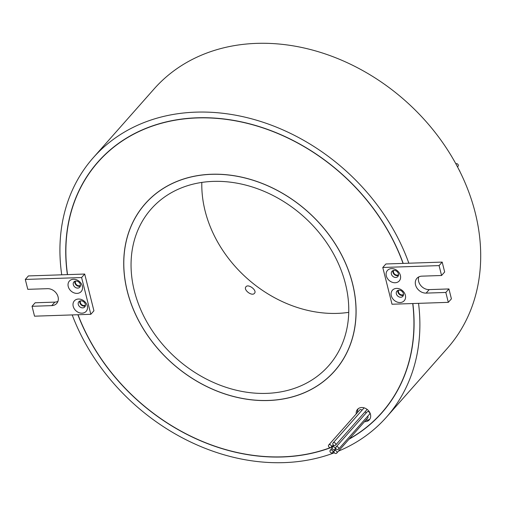 <?xml version="1.0" encoding="UTF-8"?>
<svg xmlns="http://www.w3.org/2000/svg" width="506" height="506" viewBox="0 0 506 506"><rect width="100%" height="100%" fill="white"/><g stroke="black" fill="none" stroke-linecap="round" stroke-linejoin="round"><path stroke-width="0.76" d="M75.596 281.058A3.314 2.669 -138.5 0 0 76.058 284.201A3.314 2.669 -138.5 0 0 79.132 285.776A3.314 2.669 -138.5 0 0 80.46 285.359M80.568 300.842A3.314 2.669 -138.5 0 0 81.023 303.986A3.314 2.669 -138.5 0 0 84.097 305.561A3.314 2.669 -138.5 0 0 85.432 305.15M77.057 293.385A7.894 6.35 41.5 0 1 68.247 286.554A7.894 6.35 41.5 0 1 73.509 279.249A7.894 6.35 41.5 0 1 82.32 286.08A7.894 6.35 41.5 0 1 77.057 293.385M75.944 281.032A3.947 3.175 -138.5 0 0 73.876 281.95A3.947 3.175 -138.5 0 0 73.838 285.89A3.947 3.175 -138.5 0 0 77.722 288.097A3.947 3.175 -138.5 0 0 79.79 287.174A3.947 3.175 -138.5 0 0 79.828 283.233A3.947 3.175 -138.5 0 0 75.944 281.032M82.029 313.17A7.894 6.35 41.5 0 1 73.212 306.339A7.894 6.35 41.5 0 1 78.474 299.033A7.894 6.35 41.5 0 1 87.291 305.864A7.894 6.35 41.5 0 1 82.029 313.17M80.916 300.817A3.947 3.175 -138.5 0 0 78.847 301.734A3.947 3.175 -138.5 0 0 78.809 305.681A3.947 3.175 -138.5 0 0 82.693 307.882A3.947 3.175 -138.5 0 0 84.761 306.965A3.947 3.175 -138.5 0 0 84.799 303.018A3.947 3.175 -138.5 0 0 80.916 300.817M80.359 286.118A3.947 3.175 41.5 0 1 79.271 286.339A3.947 3.175 41.5 0 1 74.863 281.254M85.324 305.902A3.947 3.175 41.5 0 1 84.243 306.13A3.947 3.175 41.5 0 1 79.828 301.038M349.355 438.828A189.269 152.344 -138.5 0 0 381.688 412.769L384.794 409.259A189.269 152.344 -138.5 0 0 385.97 407.912M441.561 275.498L439.082 265.606L382.783 267.484L392.011 304.232L448.31 302.348L445.824 292.455L426.122 293.113A9.469 7.622 41.5 0 1 416.799 287.825A9.469 7.622 41.5 0 1 416.893 278.363A9.469 7.622 41.5 0 1 421.859 276.156L441.561 275.498L444.666 271.988L442.181 262.095L403.048 263.405A189.269 152.344 -138.5 0 0 197.346 117.936A189.269 152.344 -138.5 0 0 98.126 161.996A189.269 152.344 -138.5 0 0 67.538 274.619L84.698 274.043L93.926 310.792L90.827 314.302L34.528 316.18L32.042 306.288L35.148 302.778L54.85 302.12A9.469 7.622 -138.5 0 0 57.924 301.367M78.019 314.726A189.269 152.344 -138.5 0 0 282.468 456.836A189.269 152.344 -138.5 0 0 330.456 447.589M331.006 447.386A189.269 152.344 -138.5 0 0 332.847 446.671M381.688 412.769A189.269 152.344 -138.5 0 0 412.725 303.537M77.873 314.732A189.427 152.47 -138.5 0 0 282.506 456.975A189.427 152.47 -138.5 0 0 332.625 446.924M403.187 263.398A189.427 152.47 -138.5 0 0 197.308 117.79A189.427 152.47 -138.5 0 0 98.006 161.895A189.427 152.47 -138.5 0 0 67.399 274.625L67.538 274.619M99.574 160.155A189.427 152.47 -138.5 0 0 96.95 163.349M335.851 453.502A1.657 1.335 -138.5 0 0 336.718 453.117A1.657 1.335 -138.5 0 0 336.737 451.46A1.657 1.335 -138.5 0 0 335.105 450.536A1.657 1.335 -138.5 0 0 334.232 450.922A1.657 1.335 -138.5 0 0 334.219 452.579A1.657 1.335 -138.5 0 0 335.851 453.502M336.718 453.117L367.748 418.032A1.657 1.335 -138.5 0 0 367.679 416.248M337.628 449.632A1.657 1.335 -138.5 0 0 338.495 449.246A1.657 1.335 -138.5 0 0 338.514 447.589A1.657 1.335 -138.5 0 0 336.882 446.665A1.657 1.335 -138.5 0 0 336.016 447.051A1.657 1.335 -138.5 0 0 335.997 448.708A1.657 1.335 -138.5 0 0 337.628 449.632M338.495 449.246L369.525 414.161A1.657 1.335 -138.5 0 0 369.544 412.504A1.657 1.335 -138.5 0 0 367.913 411.58A1.657 1.335 -138.5 0 0 367.04 411.966L336.016 447.051M331.835 452.921A1.657 1.335 -138.5 0 0 332.708 452.535A1.657 1.335 -138.5 0 0 332.72 450.878A1.657 1.335 -138.5 0 0 331.088 449.954A1.657 1.335 -138.5 0 0 330.222 450.34A1.657 1.335 -138.5 0 0 330.203 451.997A1.657 1.335 -138.5 0 0 331.835 452.921M330.329 447.601A1.657 1.335 -138.5 0 0 331.196 447.215A1.657 1.335 -138.5 0 0 331.215 445.558A1.657 1.335 -138.5 0 0 329.583 444.635A1.657 1.335 -138.5 0 0 328.71 445.021A1.657 1.335 -138.5 0 0 328.698 446.678A1.657 1.335 -138.5 0 0 330.329 447.601M362.043 410.208A1.657 1.335 -138.5 0 0 360.607 409.55A1.657 1.335 -138.5 0 0 359.741 409.936L328.71 445.021M334.023 449.752A1.657 1.335 -138.5 0 0 334.89 449.366A1.657 1.335 -138.5 0 0 334.909 447.709A1.657 1.335 -138.5 0 0 333.277 446.785A1.657 1.335 -138.5 0 0 332.41 447.171A1.657 1.335 -138.5 0 0 332.391 448.828A1.657 1.335 -138.5 0 0 334.023 449.752M366.123 413.01A1.657 1.335 -138.5 0 0 365.028 411.84M334.668 445.571A1.657 1.335 -138.5 0 0 335.535 445.185A1.657 1.335 -138.5 0 0 335.554 443.528A1.657 1.335 -138.5 0 0 333.922 442.605A1.657 1.335 -138.5 0 0 333.056 442.99A1.657 1.335 -138.5 0 0 333.037 444.647A1.657 1.335 -138.5 0 0 334.668 445.571M335.535 445.185L366.565 410.1A1.657 1.335 -138.5 0 0 366.844 409.19M364.548 421.643A7.894 6.35 -138.5 0 0 365.212 421.656A7.894 6.35 -138.5 0 0 369.348 419.816A7.894 6.35 -138.5 0 0 369.431 411.928A7.894 6.35 -138.5 0 0 361.663 407.52A7.894 6.35 -138.5 0 0 357.527 409.36A7.894 6.35 -138.5 0 0 356.23 413.902M358.21 408.715A7.894 6.35 -138.5 0 0 357.47 412.504M365.787 420.239A7.894 6.35 -138.5 0 0 366.452 420.252A7.894 6.35 -138.5 0 0 369.905 419.057M334.51 371.043A126.285 101.649 -138.5 0 0 335.769 244.809A126.285 101.649 -138.5 0 0 211.508 174.323A126.285 101.649 -138.5 0 0 145.304 203.722A126.285 101.649 -138.5 0 0 144.046 329.956A126.285 101.649 -138.5 0 0 268.306 400.448A126.285 101.649 -138.5 0 0 334.51 371.043L335.75 369.639A126.285 101.649 -138.5 0 0 337.382 367.735M211.489 174.254A126.367 101.712 -138.5 0 0 145.247 203.671A126.367 101.712 -138.5 0 0 143.989 329.982A126.367 101.712 -138.5 0 0 268.325 400.518A126.367 101.712 -138.5 0 0 334.567 371.1A126.367 101.712 -138.5 0 0 335.826 244.784A126.367 101.712 -138.5 0 0 211.489 174.254M145.873 202.976A126.367 101.712 -138.5 0 0 143.672 205.632M393.674 270.425A3.314 2.669 -138.5 0 0 394.13 273.563A3.314 2.669 -138.5 0 0 397.204 275.144A3.314 2.669 -138.5 0 0 398.538 274.726M398.639 290.21A3.314 2.669 -138.5 0 0 399.101 293.353A3.314 2.669 -138.5 0 0 402.175 294.928A3.314 2.669 -138.5 0 0 403.51 294.511M395.129 282.753A7.894 6.35 41.5 0 1 386.318 275.922A7.894 6.35 41.5 0 1 391.581 268.616A7.894 6.35 41.5 0 1 400.391 275.447A7.894 6.35 41.5 0 1 395.129 282.753M394.022 270.394A3.947 3.175 -138.5 0 0 391.954 271.317A3.947 3.175 -138.5 0 0 391.91 275.258A3.947 3.175 -138.5 0 0 395.793 277.465A3.947 3.175 -138.5 0 0 397.868 276.542A3.947 3.175 -138.5 0 0 397.906 272.601A3.947 3.175 -138.5 0 0 394.022 270.394M400.101 302.537A7.894 6.35 41.5 0 1 391.29 295.706A7.894 6.35 41.5 0 1 396.552 288.401A7.894 6.35 41.5 0 1 405.363 295.232A7.894 6.35 41.5 0 1 400.101 302.537M398.994 290.185A3.947 3.175 -138.5 0 0 396.919 291.102A3.947 3.175 -138.5 0 0 396.881 295.042A3.947 3.175 -138.5 0 0 400.765 297.25A3.947 3.175 -138.5 0 0 402.833 296.326A3.947 3.175 -138.5 0 0 402.871 292.386A3.947 3.175 -138.5 0 0 398.994 290.185M455.855 163.799A1.657 1.335 41.5 0 1 456.45 163.634A1.657 1.335 41.5 0 1 458.082 164.564A1.657 1.335 41.5 0 1 458.069 166.221L457.5 166.86M459.359 170.465A1.657 1.335 41.5 0 1 459.916 171.578M246.005 286.731C248.395 283.543 257.402 290.501 254.48 293.303C251.956 296.668 242.962 289.698 246.005 286.731L245.891 286.877M348.735 312.347A118.391 95.292 41.5 0 1 337.274 313.385A118.391 95.292 41.5 0 1 201.824 182.426M266.529 393.377A118.391 95.292 41.5 0 1 150.035 327.293A118.391 95.292 41.5 0 1 151.218 208.953A118.391 95.292 41.5 0 1 213.285 181.388A118.391 95.292 41.5 0 1 329.779 247.472A118.391 95.292 41.5 0 1 328.596 365.819A118.391 95.292 41.5 0 1 266.529 393.377M392.934 270.621A3.947 3.175 -138.5 0 0 397.349 275.707A3.947 3.175 -138.5 0 0 398.431 275.485M397.906 290.406A3.947 3.175 -138.5 0 0 402.314 295.491A3.947 3.175 -138.5 0 0 403.402 295.27M72.2 314.922A195.746 157.556 -138.5 0 0 283.923 462.629A195.746 157.556 -138.5 0 0 334.352 452.769M338.476 451.131A195.746 157.556 -138.5 0 0 386.54 417.058A195.746 157.556 -138.5 0 0 418.538 303.347M386.54 417.058L447.355 348.292A195.746 157.556 -138.5 0 0 449.309 152.629A195.746 157.556 -138.5 0 0 256.706 43.371A195.746 157.556 -138.5 0 0 154.09 88.942L93.275 157.708A195.746 157.556 -138.5 0 0 61.732 274.815L67.399 274.625M408.848 263.209A195.746 157.556 -138.5 0 0 195.892 112.142A195.746 157.556 -138.5 0 0 93.275 157.708M349.045 439.176A189.427 152.47 -138.5 0 0 381.809 412.877A189.427 152.47 -138.5 0 0 412.864 303.537M403.048 263.405L385.888 263.98L382.783 267.484M364.13 407.855A1.657 1.335 -138.5 0 0 364.08 407.906L333.056 442.99M448.31 302.348L451.409 298.837L448.93 288.945L429.221 289.609A9.469 7.622 41.5 0 1 420.758 285.504A9.469 7.622 41.5 0 1 418.791 276.909M445.824 292.455L448.93 288.945M439.082 265.606L442.181 262.095M332.815 372.903A126.367 101.712 -138.5 0 0 335.181 370.392M148.239 200.465A126.285 101.649 -138.5 0 0 146.55 202.318L145.304 203.722M380.493 414.104A189.427 152.47 -138.5 0 0 383.346 411.106M102.427 157.157A189.269 152.344 -138.5 0 0 101.225 158.492L98.126 161.996M32.042 306.288L51.751 305.63A9.469 7.622 -138.5 0 0 56.716 303.423A9.469 7.622 -138.5 0 0 56.811 293.961A9.469 7.622 -138.5 0 0 47.488 288.673L27.786 289.331L25.3 279.438L28.406 275.928L61.732 274.815M25.3 279.438L81.599 277.554L84.698 274.043M81.599 277.554L90.827 314.302M426.122 293.113L429.221 289.609M51.751 305.63L54.85 302.12M332.708 452.535L336.035 448.765M331.196 447.215L333.233 444.913M334.89 449.366L335.813 448.322M332.41 447.171L333.947 445.432M330.222 450.34L332.145 448.171M334.232 450.922L336.079 448.828"/></g></svg>
